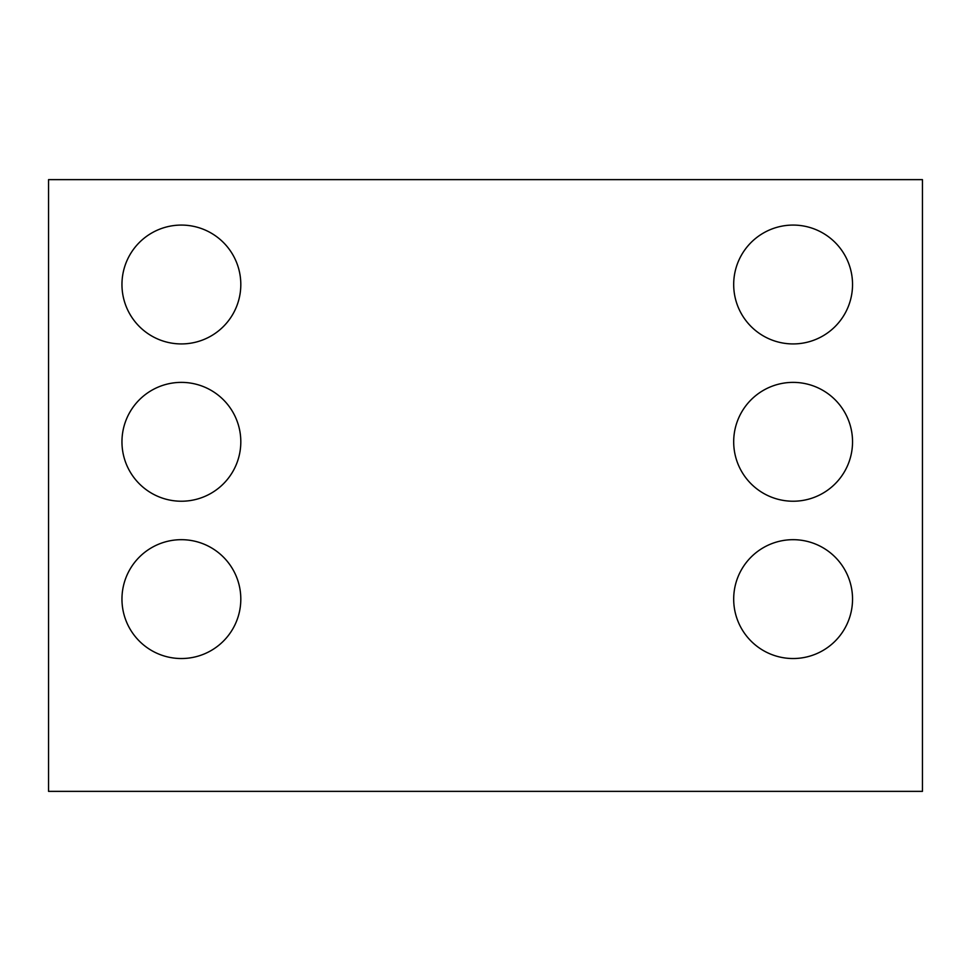 <?xml version="1.0" encoding="UTF-8"?>
<svg xmlns="http://www.w3.org/2000/svg" width="971" height="971" viewBox="0 0 971 971"><rect width="100%" height="100%" fill="white"/><g stroke="black" fill="none" stroke-linecap="round" stroke-linejoin="round"><path stroke-width="1.46" d="M922.45 791.365L48.55 791.365L48.55 179.635L922.45 179.635L922.45 791.365M240.808 284.503A59.425 59.425 0 0 0 151.67 233.04A59.425 59.425 0 0 0 151.67 335.966A59.425 59.425 0 0 0 240.808 284.503M240.808 441.805A59.425 59.425 0 0 0 151.67 390.342A59.425 59.425 0 0 0 151.67 493.268A59.425 59.425 0 0 0 240.808 441.805M240.808 599.107A59.425 59.425 0 0 0 151.67 547.644A59.425 59.425 0 0 0 151.67 650.57A59.425 59.425 0 0 0 240.808 599.107M852.538 284.503A59.425 59.425 0 0 0 763.4 233.04A59.425 59.425 0 0 0 763.4 335.966A59.425 59.425 0 0 0 852.538 284.503M852.538 441.805A59.425 59.425 0 0 0 763.4 390.342A59.425 59.425 0 0 0 763.4 493.268A59.425 59.425 0 0 0 852.538 441.805M852.538 599.107A59.425 59.425 0 0 0 763.4 547.644A59.425 59.425 0 0 0 763.4 650.57A59.425 59.425 0 0 0 852.538 599.107"/></g></svg>

